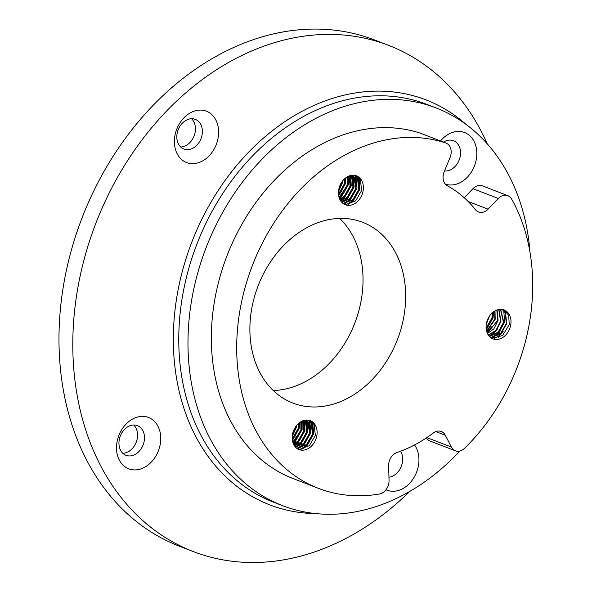 <?xml version="1.0" encoding="UTF-8"?>
<svg xmlns="http://www.w3.org/2000/svg" width="592" height="592" viewBox="0 0 592 592"><rect width="100%" height="100%" fill="white"/><g stroke="black" fill="none" stroke-linecap="round" stroke-linejoin="round"><path stroke-width="0.89" d="M388.885 462.759A11.625 8.961 -68.9 0 1 397.003 452.503A145.336 111.984 111.1 0 0 433.248 433.041A11.625 8.961 -68.9 0 1 441.314 431.509A11.625 8.961 -68.9 0 1 445.317 435.253L451.341 447.041A11.625 8.961 111.1 0 0 455.344 450.786A11.625 8.961 111.1 0 0 464.572 448.255A184.09 141.843 111.1 0 0 511.658 199.097A11.625 8.961 111.1 0 0 507.825 195.671A11.625 8.961 111.1 0 0 498.301 198.49L488.045 209.161A11.625 8.961 -68.9 0 1 478.521 211.98A11.625 8.961 -68.9 0 1 475.45 209.686A145.336 111.984 111.1 0 0 447.397 185.814A11.625 8.961 -68.9 0 1 443.312 174.729A11.625 8.961 -68.9 0 1 444.178 171.821L450.083 157.45A11.625 8.961 111.1 0 0 446.028 143.079A11.625 8.961 111.1 0 0 445.695 142.961A184.09 141.843 111.1 0 0 240.611 306.715A184.09 141.843 111.1 0 0 318.422 488.333A184.09 141.843 111.1 0 0 379.354 494.039A11.625 8.961 111.1 0 0 389.04 480.504L388.648 465.704A11.625 8.961 -68.9 0 1 388.885 462.759M445.695 142.961L420.342 133.178A184.09 141.843 111.1 0 0 215.259 296.932A184.09 141.843 111.1 0 0 293.07 478.551L318.422 488.333M414.541 444.955A27.513 21.201 -68.9 0 1 418.366 465.971A27.513 21.201 -68.9 0 1 385.969 489.762M388.951 477.219A15.888 12.247 111.1 0 0 402.353 462.678A15.888 12.247 111.1 0 0 400.599 451.222M160.166 444.622A27.513 21.201 -68.9 0 1 133.577 469.885A27.513 21.201 -68.9 0 1 117.09 441.669A27.513 21.201 -68.9 0 1 143.686 416.405A27.513 21.201 -68.9 0 1 160.166 444.622M119.281 439.627A15.888 12.247 111.1 0 0 125.992 455.3A15.888 12.247 111.1 0 0 144.152 441.329A15.888 12.247 111.1 0 0 137.44 425.648A15.888 12.247 111.1 0 0 119.281 439.627M218.041 138.343A27.513 21.201 -68.9 0 1 191.453 163.607A27.513 21.201 -68.9 0 1 174.966 135.39A27.513 21.201 -68.9 0 1 201.554 110.127A27.513 21.201 -68.9 0 1 218.041 138.343M177.149 133.348A15.888 12.247 111.1 0 0 183.868 149.021A15.888 12.247 111.1 0 0 202.027 135.05A15.888 12.247 111.1 0 0 195.308 119.377A15.888 12.247 111.1 0 0 177.149 133.348M440.529 140.955A27.513 21.201 -68.9 0 1 466.326 133.326A27.513 21.201 -68.9 0 1 476.242 159.692A27.513 21.201 -68.9 0 1 445.295 184.075M444.525 170.962A15.888 12.247 111.1 0 0 460.221 156.406A15.888 12.247 111.1 0 0 453.509 140.726A15.888 12.247 111.1 0 0 443.512 142.102M530.04 252.577A213.157 164.243 111.1 0 0 436.089 107.944A213.157 164.243 111.1 0 0 192.504 295.371A213.157 164.243 111.1 0 0 282.606 505.672A213.157 164.243 111.1 0 0 459.91 450.993M122.81 453.272A15.888 12.247 111.1 0 0 137.24 438.657A15.888 12.247 111.1 0 0 133.711 425.012M180.678 146.994A15.888 12.247 111.1 0 0 195.108 132.386A15.888 12.247 111.1 0 0 191.586 118.733M339.667 218.404A96.888 74.659 -68.9 0 1 360.979 301.432A96.888 74.659 -68.9 0 1 273.252 390.513M251.94 307.492A96.888 74.659 111.1 0 0 292.899 403.085A96.888 74.659 111.1 0 0 403.618 317.889A96.888 74.659 111.1 0 0 362.659 222.296A96.888 74.659 111.1 0 0 251.94 307.492M487.29 143.878A271.291 209.035 111.1 0 0 388.574 45.355A271.291 209.035 111.1 0 0 78.558 283.908A271.291 209.035 111.1 0 0 193.236 551.559A271.291 209.035 111.1 0 0 409.657 491.471M388.574 45.355L374.743 40.019A271.291 209.035 111.1 0 0 64.735 278.566A271.291 209.035 111.1 0 0 179.406 546.224L193.236 551.559M356.066 175.661L360.424 179.798L361.601 190.557L355.674 200.829L345.906 204.514L344.248 204.24M338.772 189.447A15.503 11.944 111.1 0 0 345.328 204.743A15.503 11.944 111.1 0 0 363.044 191.112A15.503 11.944 111.1 0 0 356.488 175.817A15.503 11.944 111.1 0 0 338.772 189.447M354.519 175.299L357.538 178.688L358.722 189.44L352.795 199.711L342.953 203.396M354.719 175.328L357.901 178.821L359.085 189.581L353.158 199.852L343.108 203.515M352.862 175.195L354.66 177.57L355.844 188.33L349.916 198.601L341.754 202.294M341.902 202.449L350.827 198.224L356.199 188.471L353.076 175.188M351.1 175.38L351.781 176.46L352.958 187.22L347.03 197.491L340.666 200.91M340.8 201.102L348.547 196.492L353.32 187.361L351.33 175.343M349.199 175.928L350.079 186.11L344.152 196.381L339.719 199.186M339.83 199.423L346.239 194.731L350.442 186.243L349.443 175.831M347.104 176.934L347.201 184.993L341.273 195.264L338.957 197.003M339.038 197.306L347.556 185.133L347.378 176.771M344.714 178.695L344.315 183.883L338.483 194.072M338.52 194.502L344.677 184.023L345.04 178.414M341.488 182.551L338.853 189.048M338.683 189.995L342.013 181.744M503.696 309.779L508.698 315.277L509.231 324.668L502.615 335.531L491.878 338.358M486.409 323.558A15.503 11.944 111.1 0 0 492.958 338.853A15.503 11.944 111.1 0 0 510.674 325.223A15.503 11.944 111.1 0 0 504.118 309.927A15.503 11.944 111.1 0 0 486.409 323.558M502.149 309.409L505.168 312.798L506.352 323.558L500.425 333.829L490.583 337.507M502.349 309.438L505.531 312.939L506.715 323.691L500.788 333.962L490.738 337.625M500.492 309.305L503.474 322.44L498.175 332.119L489.384 336.404M489.532 336.559L498.457 332.334L503.829 322.581L500.706 309.305M498.73 309.498L500.588 321.33L495.889 330.395L488.304 335.02M488.43 335.213L496.177 330.61L500.95 321.471L498.96 309.453M496.829 310.038L497.709 320.22L487.349 333.296M487.46 333.533L493.876 328.849L498.072 320.361L497.073 309.949M494.734 311.044L494.831 319.11L486.587 331.113M486.668 331.416L495.186 319.251L495.008 310.889M492.344 312.805L491.945 318L486.113 328.183M486.15 328.612L492.307 318.133L492.67 312.524M489.118 316.661L486.483 323.165M486.313 324.105L489.643 315.862M309.808 420.483L314.16 424.619L315.344 435.372L309.416 445.643L299.641 449.328L297.983 449.062M292.515 434.269A15.503 11.944 111.1 0 0 299.071 449.565A15.503 11.944 111.1 0 0 316.787 435.927A15.503 11.944 111.1 0 0 310.23 420.638A15.503 11.944 111.1 0 0 292.515 434.269M308.254 420.113L311.281 423.502L312.465 434.262L306.538 444.533L296.696 448.211M308.454 420.15L311.644 423.643L312.82 434.402L306.893 444.673L296.851 448.329M306.604 420.009L308.402 422.392L309.579 433.152L303.652 443.423L295.497 447.115M295.637 447.263L304.569 443.045L309.942 433.292L306.819 420.009M304.836 420.202L305.524 421.282L306.7 432.042L300.773 442.313L294.409 445.732M294.542 445.924L302.29 441.314L307.063 432.175L305.065 420.165M302.934 420.742L303.822 430.924L297.894 441.195L293.462 444.007M293.573 444.244L299.981 439.553L304.177 431.065L303.185 420.653M300.847 421.756L300.936 429.814L295.016 440.085L292.692 441.824M292.781 442.128L301.298 429.955L301.121 421.593M298.457 423.517L298.057 428.704L292.226 438.887M292.263 439.316L298.42 428.845L298.782 423.228M295.223 427.365L292.596 433.869M292.418 434.817L295.756 426.566M498.301 198.49L472.949 188.707L464.239 197.765M472.949 188.707A11.625 8.961 -68.9 0 1 482.473 185.888L507.825 195.671M498.383 337.936A184.09 141.843 111.1 0 0 499.13 335.272M499.263 334.776A184.09 141.843 111.1 0 0 500.048 331.831M455.344 450.786L429.992 441.003A11.625 8.961 -68.9 0 1 426.366 437.925M420.342 133.178A11.625 8.961 -68.9 0 1 420.675 133.296L446.028 143.079M357.96 176.823L359.433 187.412M355.696 197.047L352.284 200.991L346.461 204.543M355.082 175.713L356.554 186.295M352.81 195.945L349.406 199.881L343.582 203.426M352.492 175.21L353.668 185.185M349.924 194.827L346.527 198.764L341.503 202.005M350.183 175.602L350.79 184.068M347.045 193.717L343.641 197.654L340.193 200.133M347.822 176.534L347.911 182.958M344.167 192.607L339.194 197.817M345.24 178.244L345.025 181.848M341.281 191.497L338.55 194.798M359.026 177.829L359.877 189.233L353.002 201.265L348.096 204.462M355.54 175.506L355.947 176.298M356.147 176.719L356.991 188.123L350.124 200.155L345.21 203.352M344.692 203.559L343.686 203.914M353.261 175.609L354.112 187.013L347.245 199.045L342.331 202.235M350.76 175.454L351.234 185.903L344.366 197.935L340.489 200.636M348.422 176.246L348.348 184.793L341.48 196.818L339.416 198.446M345.913 177.718L345.469 183.675L338.668 195.649M342.931 180.553L342.59 182.565L338.498 191.534M503.17 309.623L503.577 310.408M503.777 310.83L504.621 322.24L497.754 334.265L492.84 337.462M492.322 337.677L491.316 338.025M493.55 311.836L493.099 317.793L486.298 329.759M503.326 331.157L499.914 335.102L494.091 338.654M500.44 330.055L497.036 333.992L491.212 337.544M497.554 328.945L494.157 332.882L489.133 336.123M491.797 326.717L486.824 331.934M311.703 421.645L313.175 432.234M309.438 441.861L306.027 445.806L300.203 449.358M308.824 420.535L310.289 431.109M306.545 440.759L303.148 444.696L297.325 448.248M306.227 420.024L307.411 429.999M303.666 439.649L300.262 443.586L295.238 446.827M303.925 420.416L304.532 428.889M300.788 438.539L297.384 442.476L293.935 444.947M301.565 421.356L301.654 427.779M297.902 437.429L292.936 442.638M298.975 423.065L298.768 426.662M295.023 436.311L292.293 439.619M312.768 422.651L313.612 434.054L306.745 446.087L301.831 449.284M309.283 420.327L309.69 421.112M309.882 421.541L310.733 432.944L303.866 444.977L298.953 448.166M298.435 448.381L297.428 448.729M307.004 420.424L307.855 431.834L300.988 443.867L296.074 447.056M304.503 420.276L304.969 430.717L298.102 442.749L294.231 445.45M302.164 421.067L302.09 429.607L295.223 441.639L293.158 443.267M299.656 422.54L299.212 428.497L292.411 440.47M296.666 425.374L296.333 427.387L292.241 436.356M436.089 107.944L426.869 104.384A213.157 164.243 111.1 0 0 183.291 291.812A213.157 164.243 111.1 0 0 273.386 502.112L282.606 505.672M315.876 513.59A217.035 167.225 -68.9 0 1 191.808 242.15A217.035 167.225 -68.9 0 1 466.059 124.424M468.161 201.487L488.045 209.161M445.317 435.253L435.83 431.59M426.862 437.592L451.341 447.041"/></g></svg>
